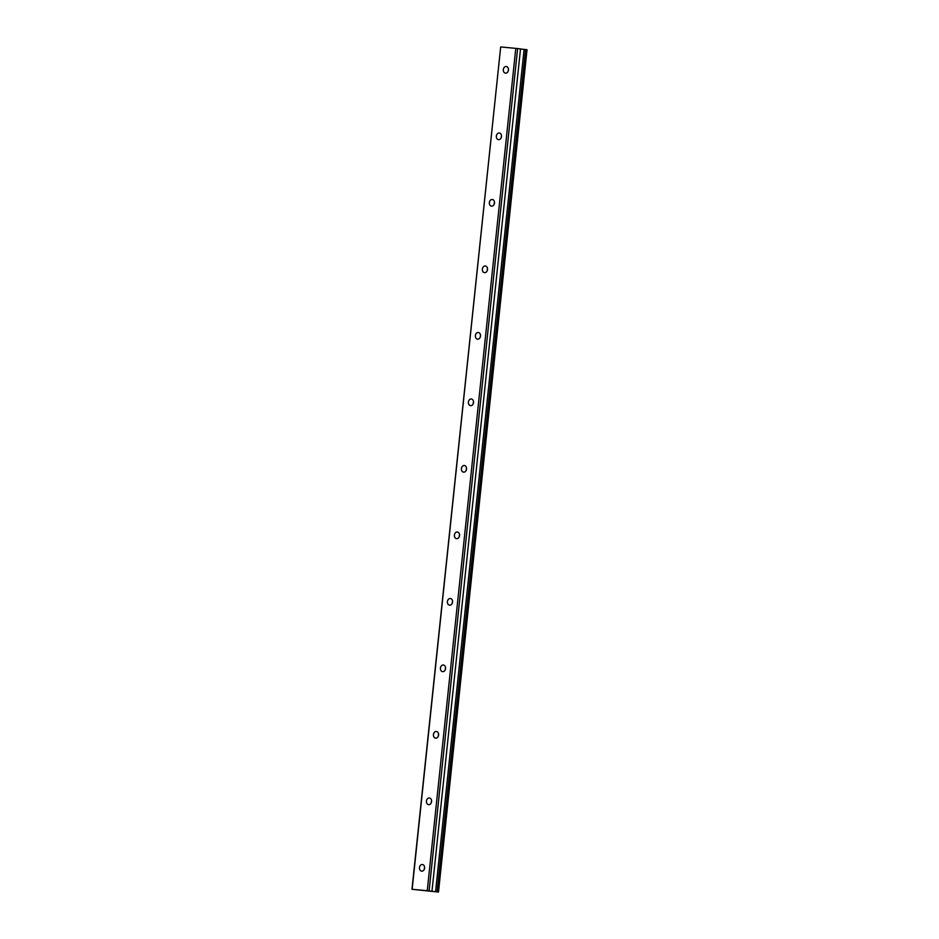 <?xml version="1.0" encoding="UTF-8"?>
<svg xmlns="http://www.w3.org/2000/svg" width="939" height="939" viewBox="0 0 939 939"><rect width="100%" height="100%" fill="white"/><g stroke="black" fill="none" stroke-linecap="round" stroke-linejoin="round"><path stroke-width="1.41" d="M424.604 867.225A3.345 2.582 -83.1 0 0 424.393 868.188A3.345 2.582 -83.1 0 0 424.381 869.033M419.463 867.589A3.345 2.582 -83.1 0 0 421.623 871.146A3.345 2.582 -83.1 0 0 424.604 868.07A3.345 2.582 -83.1 0 0 422.433 864.514A3.345 2.582 -83.1 0 0 419.463 867.589M508.48 69.216A3.345 2.582 -83.1 0 0 508.257 70.179A3.345 2.582 -83.1 0 0 508.257 71.035M503.339 69.58A3.345 2.582 -83.1 0 0 505.499 73.148A3.345 2.582 -83.1 0 0 508.469 70.073A3.345 2.582 -83.1 0 0 506.309 66.505A3.345 2.582 -83.1 0 0 503.339 69.58M501.485 135.721A3.345 2.582 -83.1 0 0 501.273 136.683A3.345 2.582 -83.1 0 0 501.273 137.528M496.344 136.085A3.345 2.582 -83.1 0 0 498.515 139.641A3.345 2.582 -83.1 0 0 501.485 136.566A3.345 2.582 -83.1 0 0 499.313 133.009A3.345 2.582 -83.1 0 0 496.344 136.085M494.501 202.225A3.345 2.582 -83.1 0 0 494.29 203.188A3.345 2.582 -83.1 0 0 494.278 204.033M489.36 202.589A3.345 2.582 -83.1 0 0 491.52 206.146A3.345 2.582 -83.1 0 0 494.489 203.07A3.345 2.582 -83.1 0 0 492.329 199.502A3.345 2.582 -83.1 0 0 489.36 202.589M487.505 268.718A3.345 2.582 -83.1 0 0 487.294 269.681A3.345 2.582 -83.1 0 0 487.294 270.526M482.364 269.082A3.345 2.582 -83.1 0 0 484.536 272.65A3.345 2.582 -83.1 0 0 487.505 269.563A3.345 2.582 -83.1 0 0 485.334 266.007A3.345 2.582 -83.1 0 0 482.364 269.082M480.522 335.223A3.345 2.582 -83.1 0 0 480.31 336.185A3.345 2.582 -83.1 0 0 480.298 337.031M475.38 335.587A3.345 2.582 -83.1 0 0 477.54 339.143A3.345 2.582 -83.1 0 0 480.51 336.068A3.345 2.582 -83.1 0 0 478.35 332.512A3.345 2.582 -83.1 0 0 475.38 335.587M473.526 401.716A3.345 2.582 -83.1 0 0 473.315 402.69A3.345 2.582 -83.1 0 0 473.315 403.535M468.385 402.092A3.345 2.582 -83.1 0 0 470.556 405.648A3.345 2.582 -83.1 0 0 473.526 402.573A3.345 2.582 -83.1 0 0 471.366 399.005A3.345 2.582 -83.1 0 0 468.385 402.092M466.542 468.221A3.345 2.582 -83.1 0 0 466.331 469.183A3.345 2.582 -83.1 0 0 466.319 470.028M461.401 468.584A3.345 2.582 -83.1 0 0 463.561 472.141A3.345 2.582 -83.1 0 0 466.53 469.066A3.345 2.582 -83.1 0 0 464.371 465.509A3.345 2.582 -83.1 0 0 461.401 468.584M459.547 534.725A3.345 2.582 -83.1 0 0 459.335 535.688A3.345 2.582 -83.1 0 0 459.335 536.533M454.406 535.089A3.345 2.582 -83.1 0 0 456.577 538.646A3.345 2.582 -83.1 0 0 459.547 535.57A3.345 2.582 -83.1 0 0 457.387 532.014A3.345 2.582 -83.1 0 0 454.406 535.089M452.563 601.218A3.345 2.582 -83.1 0 0 452.352 602.181A3.345 2.582 -83.1 0 0 452.34 603.038M447.422 601.582A3.345 2.582 -83.1 0 0 449.581 605.15A3.345 2.582 -83.1 0 0 452.563 602.075A3.345 2.582 -83.1 0 0 450.391 598.507A3.345 2.582 -83.1 0 0 447.422 601.582M445.567 667.723A3.345 2.582 -83.1 0 0 445.356 668.685A3.345 2.582 -83.1 0 0 445.356 669.53M440.426 668.087A3.345 2.582 -83.1 0 0 442.598 671.643A3.345 2.582 -83.1 0 0 445.567 668.568A3.345 2.582 -83.1 0 0 443.408 665.012A3.345 2.582 -83.1 0 0 440.426 668.087M438.583 734.228A3.345 2.582 -83.1 0 0 438.372 735.19A3.345 2.582 -83.1 0 0 438.36 736.035M433.442 734.591A3.345 2.582 -83.1 0 0 435.602 738.148A3.345 2.582 -83.1 0 0 438.583 735.073A3.345 2.582 -83.1 0 0 436.412 731.504A3.345 2.582 -83.1 0 0 433.442 734.591M431.6 800.721A3.345 2.582 -83.1 0 0 431.377 801.683A3.345 2.582 -83.1 0 0 431.377 802.528M426.447 801.084A3.345 2.582 -83.1 0 0 428.618 804.653A3.345 2.582 -83.1 0 0 431.588 801.566A3.345 2.582 -83.1 0 0 429.428 798.009A3.345 2.582 -83.1 0 0 426.447 801.084M412.151 889.292L500.687 46.95L515.781 48.37L427.257 890.7L411.975 889.292L438.501 892.05L430.708 891.17L431.975 891.252L520.511 48.91L517.624 48.57L429.1 890.9L431.975 891.252M427.257 890.7L429.1 890.9M515.781 48.37L517.624 48.57M411.975 889.292L500.687 46.95M520.499 48.981L527.025 49.708L438.501 892.05M524.103 49.38L435.567 891.71M525.629 49.544L437.093 891.886M526.157 49.603L437.621 891.933"/></g></svg>
